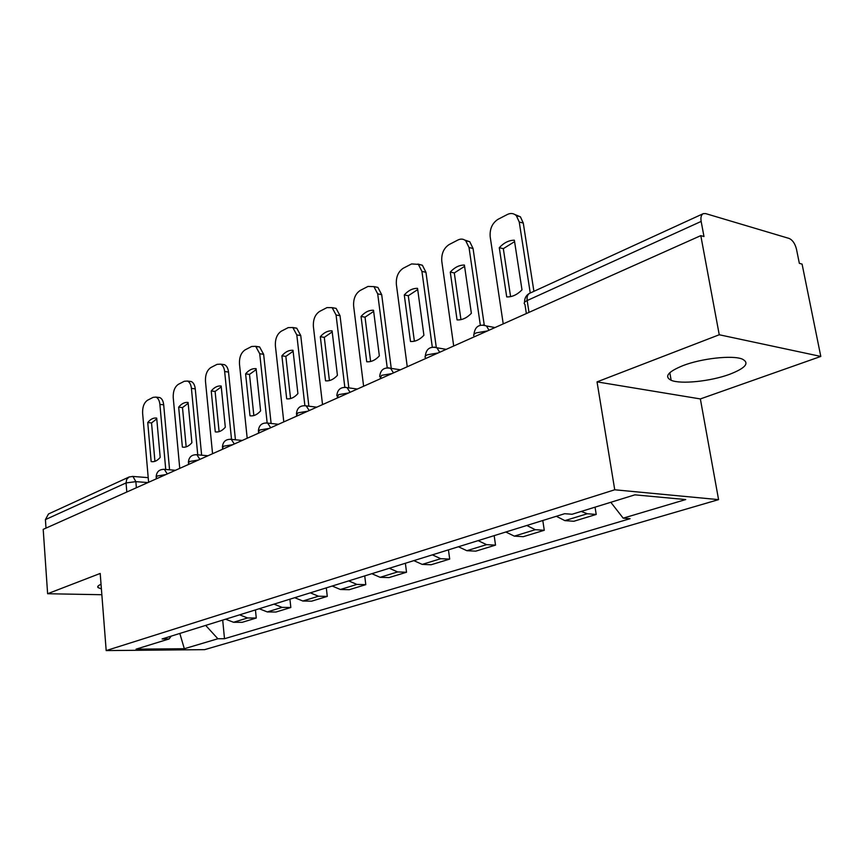 <?xml version="1.0" encoding="UTF-8"?>
<svg xmlns="http://www.w3.org/2000/svg" width="864" height="864" viewBox="0 0 864 864"><rect width="100%" height="100%" fill="white"/><g stroke="black" fill="none" stroke-linecap="round" stroke-linejoin="round"><path stroke-width="1.3" d="M682.981 365.612C667.948 371.768 663.995 376.661 671.155 380.29C680.627 384.448 710.543 381.38 729.626 374.306C745.74 368.032 749.92 362.945 742.176 359.035C732.359 354.996 701.471 358.42 682.981 365.612M101.045 584.302C98.14 585.511 97.146 586.613 98.053 587.585L101.401 588.913M820.8 356.432L719.248 334.757L700.801 235.634L43.2 529.362L47.617 593.73L100.202 573.448L106.186 650.581L204.649 649.652L718.578 499.63L700.358 398.93L820.8 356.432L802.084 264.103L799.34 263.326L796.478 249.178C795.031 243.562 792.58 239.987 789.113 238.442L705.64 213.592L703.307 213.635C701.222 214.726 700.51 217.318 701.158 221.422L527.17 300.542C524.178 302 523.444 303.286 524.945 304.376L526.36 313.556M719.248 334.757L597.035 381.877L614.736 489.78L106.186 650.581M700.801 235.634L703.976 236.531L701.158 221.422M47.617 593.73L101.855 594.724M45.997 528.109L45.414 519.61L48.503 513.961L129.146 476.971L126.727 479.272L126.058 482.933L45.414 519.61M225.59 619.207L233.55 622.274L242.19 622.318L256.273 618.03L247.601 617.965L239.609 614.844M255.442 609.919L256.273 618.03M259.232 608.731L267.278 611.928L275.983 612.025L290.833 607.5L282.096 607.381L274.018 604.141M289.926 599.184L290.833 607.5M294.721 597.694L302.843 601.02L311.612 601.171L327.283 596.398L318.481 596.225L310.316 592.844M326.3 587.866L327.283 596.398M332.197 586.03L340.405 589.496L349.229 589.702L365.785 584.658L356.94 584.42L348.689 580.9M364.727 575.91L365.785 584.658M371.833 573.696L380.128 577.314L389.005 577.584L406.523 572.249L397.624 571.936L389.308 568.264M405.378 563.263L406.523 572.249M413.845 560.628L422.204 564.397L431.125 564.754L449.701 559.094L440.77 558.706L432.378 554.861M448.448 549.86L449.701 559.094M458.428 546.761L466.852 550.703L475.794 551.146L495.526 545.13L486.572 544.655L478.116 540.626M494.176 535.637L495.526 545.13M505.829 532.008L514.318 536.134L523.282 536.674L544.277 530.28L535.313 529.697L526.802 525.485M542.797 520.506L544.277 530.28M556.34 516.294L564.872 520.625L573.826 521.273L596.214 514.447L587.272 513.756L581.245 511.434M595.048 507.168L596.214 514.447M205.675 625.406L217.879 638.755L184.334 648.734L136.069 649.156L169.117 638.939L171.212 636.12M217.879 638.755L224.5 638.723L630.061 518.692L623.182 518.162L685.724 499.554L634.867 494.845L572.087 514.264L564.656 513.702L162.097 638.96L169.117 638.939M718.578 499.63L614.736 489.78M700.358 398.93L597.035 381.877M222.696 620.104L224.5 638.723M623.182 518.162L610.805 502.286M184.334 648.734L179.82 633.452M165.737 469.476L159.894 404.384C159.44 400.475 158.134 398.045 155.952 397.105L153.122 397.354L147.506 400.248C144.061 402.656 142.43 406.955 142.614 413.154L148.608 482.274M156.697 418.079C153.522 417.614 150.53 419.094 147.744 422.528L151.157 461.57C154.321 462.175 157.334 460.782 160.196 457.38L156.697 418.079M169.571 469.8L163.696 404.827C163.253 400.918 161.935 398.498 159.754 397.559L158.296 397.386M156.773 418.856L151.546 422.939L154.926 461.333M152.874 461.722L151.157 461.57M151.546 422.939L147.744 422.528M197.748 454.831L191.419 388.39C190.955 384.502 189.626 382.061 187.423 381.046L184.259 381.283L178.351 384.329C174.722 386.845 173.016 391.273 173.232 397.624L179.744 468.364M188.093 402.462C184.734 402.03 181.591 403.596 178.664 407.16L182.38 447.109C185.717 447.692 188.892 446.224 191.894 442.703L188.093 402.462M201.625 455.188L195.264 388.876C194.8 384.998 193.46 382.558 191.257 381.542L189.551 381.326M188.168 403.294L182.498 407.603L186.17 446.882M183.838 447.25L182.38 447.109M182.498 407.603L178.664 407.16M231.52 439.366L224.651 371.531C224.176 367.697 222.836 365.234 220.622 364.144L217.069 364.349L210.838 367.556C207.025 370.192 205.232 374.76 205.47 381.262L212.555 453.708M221.173 386.014C217.631 385.614 214.315 387.266 211.237 390.96L215.276 431.881C218.797 432.432 222.145 430.877 225.31 427.226L221.173 386.014M235.429 439.765L228.528 372.06C228.053 368.237 226.703 365.785 224.489 364.694L222.469 364.403M221.26 386.878L215.104 391.446L219.1 431.644M216.421 432L215.276 431.881M215.104 391.446L211.237 390.96M267.16 422.928L259.718 353.732L255.69 346.324L251.683 346.475L245.106 349.877C241.078 352.631 239.209 357.34 239.479 364.003L247.19 438.242M256.1 368.647C252.342 368.291 248.843 370.03 245.603 373.864L249.988 415.8C253.724 416.318 257.256 414.677 260.604 410.886L256.1 368.647M271.112 423.457L263.639 354.316L259.6 346.918L256.392 346.734M256.198 369.565L249.502 374.404L253.843 415.562M250.744 415.886L249.988 415.8M249.502 374.404L245.603 373.864M304.873 405.583L296.806 334.919L292.799 327.521L288.263 327.596L281.308 331.182C277.052 334.076 275.087 338.936 275.389 345.784L283.792 421.902M293.004 350.287C289.03 349.985 285.336 351.821 281.902 355.806L286.686 398.812C290.639 399.287 294.386 397.548 297.907 393.606L293.004 350.287M308.858 406.188L300.748 335.556L296.741 328.18L293.296 327.812M293.112 351.27L285.844 356.4L290.563 398.563M285.844 356.4L281.902 355.806M344.822 387.245L336.064 314.993L332.143 307.649L326.981 307.606L319.615 311.407C315.112 314.453 313.038 319.486 313.384 326.506L322.531 404.59M332.078 330.858C327.866 330.599 323.946 332.554 320.328 336.701L325.534 380.819C329.735 381.251 333.698 379.415 337.424 375.311L332.078 330.858M348.829 387.871L340.027 315.706L336.107 308.372L332.381 307.789M332.208 331.906L324.292 337.36L329.422 380.57M324.292 337.36L320.328 336.701M387.223 367.783L377.698 293.868L373.918 286.632L368.021 286.427L360.202 290.455C355.428 293.663 353.246 298.868 353.635 306.072L363.614 386.24M373.518 310.252C369.036 310.057 364.878 312.131 361.044 316.451L366.725 361.746C371.196 362.124 375.397 360.18 379.35 355.892L373.518 310.252M391.241 368.399L381.694 294.646L377.903 287.42L373.831 286.578M373.669 311.375L365.029 317.174L370.624 361.487M365.029 317.174L361.044 316.451M432.302 347.134L421.934 271.415L418.37 264.373L411.599 263.93L403.294 268.207C398.228 271.588 395.917 276.988 396.36 284.396L407.257 366.746M417.539 288.349C412.765 288.23 408.348 290.434 404.276 294.948L410.486 341.474C415.238 341.798 419.71 339.725 423.911 335.264L417.539 288.349M436.288 347.425L425.952 272.279L422.377 265.237L417.906 264.049M417.712 289.57L408.294 295.747L414.385 341.204M408.294 295.747L404.276 294.948M480.341 325.199L469.022 247.525L465.75 240.775C463.439 238.853 460.847 238.594 457.974 239.987L449.129 244.555C443.74 248.119 441.288 253.714 441.796 261.338L453.697 346.01M464.4 265.054C459.302 265.01 454.594 267.354 450.274 272.074L457.056 319.907C462.132 320.166 466.895 317.963 471.366 313.286L464.4 265.054M484.25 325.004L473.051 248.465L469.778 241.736L464.832 240.084M464.584 266.36L454.302 272.948L460.944 319.626M454.302 272.948L450.274 272.074M530.248 293.004L519.253 222.037L516.38 215.741C513.81 213.257 510.808 212.836 507.406 214.466L497.966 219.337C492.221 223.117 489.629 228.938 490.19 236.779L503.226 323.881M514.361 240.203C508.918 240.246 503.885 242.752 499.284 247.698L506.714 296.914C512.147 297.097 517.234 294.732 521.996 289.84L514.361 240.203M533.909 291.33L523.282 223.074L520.409 216.799L514.912 214.542M514.588 241.618L503.323 248.659L510.592 296.622M503.323 248.659L499.284 247.698M487.447 330.934L476.291 332.867C473.645 334.141 472.964 335.264 474.25 336.236L474.336 336.787M438.156 352.944L427.41 354.791C425.066 355.914 424.44 356.918 425.542 357.804L425.639 358.538M391.943 373.594L381.586 375.354L379.987 378.929M348.538 392.98L338.537 394.664L337.079 398.088M307.692 411.221L298.026 412.841L296.568 415.012L296.698 416.135M269.168 428.425L259.826 429.98L258.476 431.924L258.606 433.145M232.805 444.668L223.754 446.17L222.502 447.919L222.631 449.215M198.396 460.037L189.626 461.484L188.471 463.061L188.6 464.411M165.812 474.595L157.291 475.988L156.222 477.414L156.352 478.818M147.96 482.566L135.853 481.648L126.058 482.933L126.814 492.016M136.372 487.739L135.853 481.648L132.948 476.453L129.146 476.971M535.313 529.697L514.318 536.134M486.572 544.655L466.852 550.703M440.77 558.706L422.204 564.397M397.624 571.936L380.128 577.314M356.94 584.42L340.405 589.496M318.481 596.225L302.843 601.02M282.096 607.381L267.278 611.928M247.601 617.965L233.55 622.274M587.272 513.756L564.872 520.625M167.281 473.936L164.344 469.357L163.588 469.282M199.886 459.378L196.895 454.745L195.998 454.648M234.306 443.999L231.26 439.344L230.191 439.204M270.68 427.745L267.624 423.068L266.35 422.874M309.215 410.54L306.148 405.853L304.614 405.594M350.071 392.288L347.047 387.623L345.2 387.266M393.487 372.902L390.55 368.291L388.325 367.794M439.7 352.264L436.914 347.771L434.214 347.069M489.002 330.242L486.454 325.955L483.17 324.972M528.995 312.379L527.17 300.542C526.716 296.784 527.58 294.343 529.772 293.231L703.112 213.732M132.289 476.388L148.208 477.652M163.696 404.827L159.894 404.384M195.264 388.876L191.419 388.39M228.528 372.06L224.651 371.531M263.639 354.316L259.718 353.732M300.748 335.556L296.806 334.919M340.027 315.706L336.064 314.993M381.694 294.646L377.698 293.868M425.952 272.279L421.934 271.415M473.051 248.465L469.022 247.525M523.282 223.074L519.253 222.037M671.155 380.29L669.816 372.686M98.053 587.585L97.956 586.224M175.457 470.286L164.344 469.357C159.3 469.249 156.568 471.722 156.168 476.788M207.943 455.771L196.895 454.745C191.657 454.55 188.827 457.078 188.395 462.337M242.222 440.456L231.26 439.344C225.817 439.02 222.869 441.601 222.415 447.098M278.435 424.289L267.624 423.068C261.943 422.593 258.865 425.228 258.368 430.996M316.742 407.171L306.148 405.853C300.208 405.184 296.968 407.884 296.438 413.942M357.34 389.048L347.047 387.623C340.816 386.716 337.392 389.459 336.798 395.852M400.421 369.803L390.55 368.291C383.972 367.06 380.354 369.857 379.674 376.65M446.224 349.348L436.914 347.771C429.959 346.129 426.092 348.948 425.293 356.216M494.996 327.564L486.454 325.955C479.066 323.773 474.898 326.603 473.947 334.422M529.492 293.36C526.111 295.261 524.47 298.231 524.578 302.292M159.754 397.559L155.952 397.105M191.257 381.542L187.423 381.046M224.489 364.694L220.622 364.144M259.6 346.918L255.69 346.324M296.741 328.18L292.799 327.521M336.107 308.372L332.143 307.649M377.903 287.42L373.918 286.632M422.377 265.237L418.37 264.373M469.778 241.736L465.75 240.775M520.409 216.799L516.38 215.741"/></g></svg>
